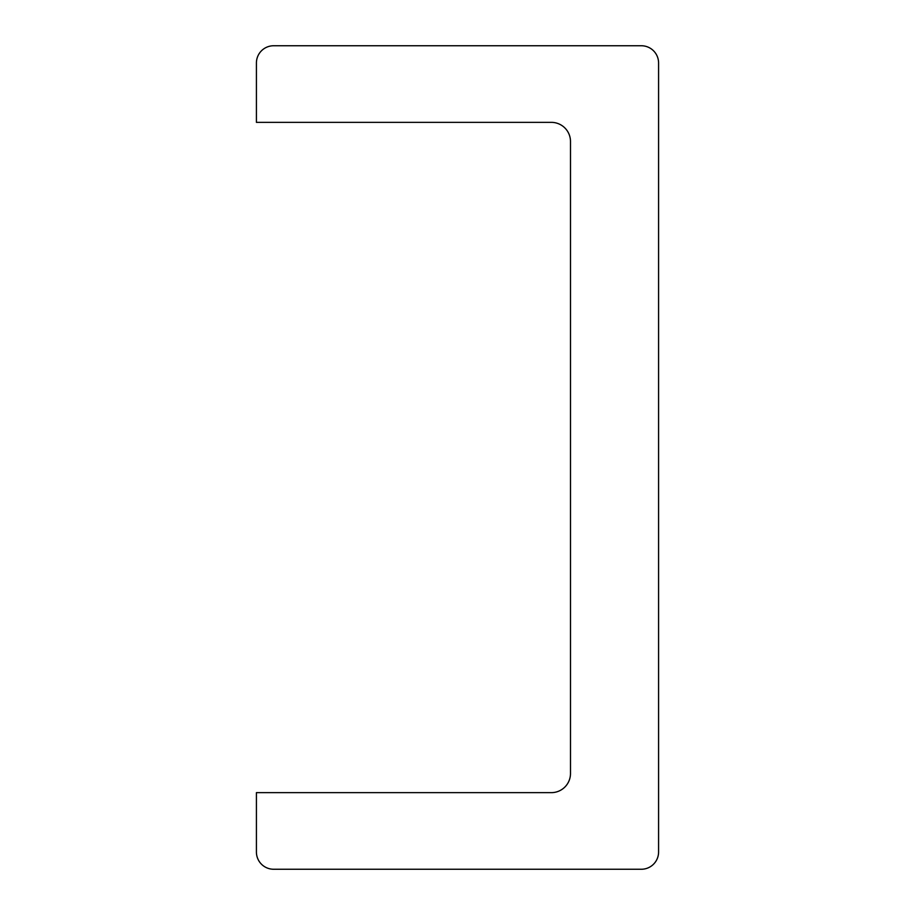 <?xml version="1.0" encoding="UTF-8"?>
<svg xmlns="http://www.w3.org/2000/svg" width="915" height="915" viewBox="0 0 915 915"><rect width="100%" height="100%" fill="white"/><g stroke="black" fill="none" stroke-linecap="round" stroke-linejoin="round"><path stroke-width="1.37" d="M641.346 869.25A17.236 17.236 0 0 0 658.583 852.014L658.583 62.986A17.236 17.236 0 0 0 641.346 45.75L273.654 45.75A17.236 17.236 0 0 0 256.417 62.986L256.417 122.358L551.345 122.358A19.146 19.146 0 0 1 570.491 141.505L570.491 773.495A19.146 19.146 0 0 1 551.345 792.642L256.417 792.642L256.417 852.014A17.236 17.236 0 0 0 273.654 869.25L641.346 869.25"/></g></svg>
